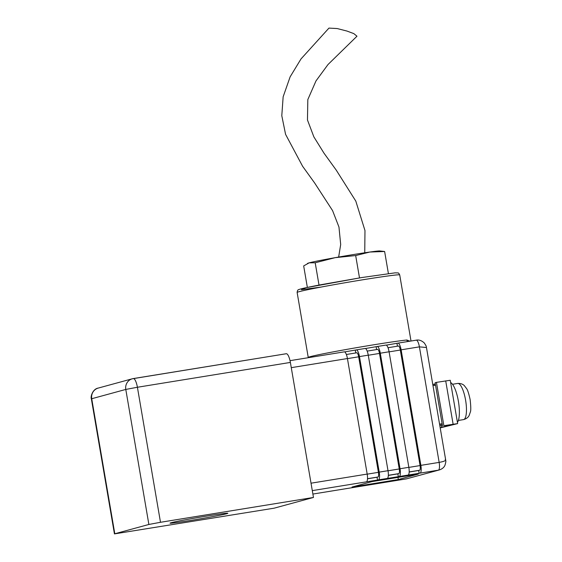 <?xml version="1.0" encoding="UTF-8"?>
<svg xmlns="http://www.w3.org/2000/svg" width="562" height="562" viewBox="0 0 562 562"><rect width="100%" height="100%" fill="white"/><g stroke="black" fill="none" stroke-linecap="round" stroke-linejoin="round"><path stroke-width="0.84" d="M308.271 357.699L308.236 357.439A52.034 1.482 -9.7 0 1 373.702 344.801A52.034 1.482 -9.7 0 1 406.853 340.01A2.445 2.255 -95.7 0 0 407.738 341.548M190.968 520.398A29.315 0.836 -9.7 0 1 170.054 523.152A29.315 0.836 -9.7 0 1 206.935 516.035A29.315 0.836 -9.7 0 1 227.842 513.275A29.315 0.836 -9.7 0 1 190.968 520.398M406.853 340.01L409.965 341.19M457.433 422.364A20.766 5.831 -99.2 0 0 458.395 401.261A20.766 5.831 -99.2 0 0 450.626 382.532M364.745 252.781L364.977 230.553L355.802 201.105L336.245 170.131L324 153.187L313.856 136.854L307.463 119.98L307.828 99.572L315.985 80.928L328.004 64.532L356.975 36.221L353.807 33.608L346.958 31.058L337.2 28.55L328.946 28.1L301.014 58.926L290.118 76.868L283.15 96.79L281.794 115.702L285.573 134.346L302.602 166.268L314.636 182.973L332.578 210.617L338.963 227.048L340.691 244.533L338.647 257.052M290.378 362.427L313.463 497.454L274.2 508.167L114.437 533.9L114.803 533.76L91.725 398.732L91.36 398.872C90.313 396.596 92.842 388.876 98.245 388.075L132.309 378.781A9.526 9.14 -105.3 0 1 133.215 378.584A9.526 2.677 80.8 0 1 133.292 378.563A9.526 2.677 80.8 0 1 137.409 387.26L290.378 362.427A9.526 2.677 -99.2 0 0 286.255 353.73A9.526 2.677 -99.2 0 0 286.177 353.751L133.37 378.556M313.463 497.454L160.493 522.288L148.874 524.465L114.803 533.76M334.362 490.577A7.327 2.058 -99.2 0 0 334.425 490.57A7.327 2.058 -99.2 0 0 334.481 490.556L312.879 494.061L334.425 490.57M406.333 478.894A7.327 2.058 -99.2 0 0 406.396 478.887A7.327 2.058 -99.2 0 0 406.452 478.873L439.294 469.958L406.452 478.873L334.481 490.556M312.296 490.626L438.395 470.155A7.327 2.058 -99.2 0 0 439.154 462.393L420.875 465.357A7.327 2.058 80.8 0 1 420.109 473.127M398.325 479.534L418.29 474.082L372.002 481.599L352.044 487.043L398.325 479.534L397.959 477.384M366.424 481.838A7.327 2.058 -99.2 0 0 367.183 474.075L311.025 483.194M291.271 367.66L347.435 358.542L367.183 474.075M347.435 358.542A7.327 2.058 -99.2 0 0 344.267 351.854A7.327 2.058 -99.2 0 0 344.204 351.868L290.027 360.663L344.267 351.854M368.265 355.163L388.012 470.696L379.217 472.122L359.469 356.589L368.265 355.163A7.327 2.058 -99.2 0 0 365.089 348.475L356.301 349.901A7.327 2.058 80.8 0 0 356.238 349.915L344.625 351.903M389.087 351.777L408.841 467.31L400.046 468.743L380.298 353.21L389.087 351.777A7.327 2.058 -99.2 0 0 385.918 345.089L377.123 346.515A7.327 2.058 80.8 0 0 377.067 346.529L365.448 348.517M420.875 465.357L401.12 349.824L419.407 346.859A7.327 2.058 -99.2 0 0 416.231 340.172L397.952 343.136A7.327 2.058 80.8 0 0 397.896 343.15L386.277 345.138M388.173 481.838A7.327 2.058 80.8 0 1 388.11 481.852A7.327 2.058 80.8 0 1 387.752 481.803M409.171 471.932L419.617 470.239L418.683 470.492L419.175 473.38M397.952 343.136A7.327 2.058 80.8 0 1 401.12 349.824M397.439 346.192L396.962 343.403M419.617 470.239A4.398 1.236 -99.2 0 0 420.074 465.575L400.327 350.042A4.398 1.236 -99.2 0 0 398.423 346.03A4.398 1.236 -99.2 0 0 398.388 346.037L388.012 347.723L398.423 346.03M409.164 472.038L418.683 470.492M385.918 345.089A7.327 2.058 -99.2 0 0 385.862 345.103L377.186 346.515M408.075 475.08A7.327 2.058 -99.2 0 0 408.841 467.31M400.046 468.743A7.327 2.058 80.8 0 1 399.28 476.506M388.342 475.312L398.788 473.618L397.854 473.871L398.353 476.759M377.123 346.515A7.327 2.058 80.8 0 1 380.298 353.21M376.61 349.571L376.133 346.789M398.788 473.618A4.398 1.236 -99.2 0 0 399.245 468.961L379.498 353.428A4.398 1.236 -99.2 0 0 377.594 349.409A4.398 1.236 -99.2 0 0 377.559 349.416L367.19 351.102L377.594 349.409M388.342 475.417L397.854 473.871M365.089 348.475A7.327 2.058 -99.2 0 0 365.033 348.482L356.357 349.894M387.246 478.459A7.327 2.058 -99.2 0 0 388.012 470.696M379.217 472.122A7.327 2.058 80.8 0 1 378.458 479.885M367.52 478.698L377.959 476.998L377.032 477.25L377.524 480.145M356.301 349.901A7.327 2.058 80.8 0 1 359.469 356.589M355.781 352.95L355.303 350.168M347.449 358.626L358.668 356.807A4.398 1.236 -99.2 0 0 356.765 352.796A4.398 1.236 -99.2 0 0 356.73 352.803L346.361 354.489L356.765 352.796M358.668 356.807L378.416 472.34L367.197 474.159M377.959 476.998A4.398 1.236 -99.2 0 0 378.416 472.34M367.513 478.796L377.032 477.25M346.515 488.603A7.327 2.058 80.8 0 1 346.459 488.617A7.327 2.058 80.8 0 1 346.094 488.568M367.344 485.224A7.327 2.058 80.8 0 1 367.281 485.238A7.327 2.058 80.8 0 1 366.923 485.189M445.216 459.47C446.481 460.44 444.458 461.416 439.154 462.393L419.407 346.859L426.467 347.52C425.841 346.199 427.394 347.674 424.247 342.925C421.605 340.516 418.929 339.596 416.231 340.172L416.231 340.172A7.327 2.058 -99.2 0 0 416.175 340.186L398.015 343.129M442.125 423.727L439.568 424.141M432.979 385.63L435.543 385.216M442.308 424.781L439.758 425.286M440.187 427.766L452.832 424.422L443.861 425.701L457.644 423.6L440.208 427.9M435.311 383.86L434.187 384.169L434.398 385.399M432.775 384.443L434.187 384.169M457.644 423.6L450.239 380.27L436.449 382.371L435.121 382.736L442.526 426.059M319.012 285.075L315.198 262.77L335.184 257.663L355.676 255.555L359.497 277.916M355.676 255.555L369.894 252.029L384.626 251.495L388.398 273.568M384.626 251.495L379.786 250.961A36.642 1.047 170.3 0 0 369.894 252.029A36.642 1.047 170.3 0 0 335.184 257.663A36.642 1.047 170.3 0 0 309.184 262.84L315.198 262.77M307.407 263.487L307.962 263.234A36.642 1.047 170.3 0 1 309.184 262.84L303.677 265.91L307.351 287.421M436.449 382.371L443.861 425.701M361.514 277.593L306.114 287.695L301.429 289.669L321.211 287.056M362.588 279.813A52.034 1.482 170.3 0 0 297.129 292.451C297.368 290.533 297.944 289.585 298.858 289.585C300.234 288.945 305.299 287.723 320.368 284.815L361.535 277.586L395.121 272.837L397.945 272.935C398.381 272.767 398.964 273.427 399.708 274.916A52.034 1.482 170.3 0 0 362.588 279.813M457.672 383.439C462.681 383.186 464.409 385.827 464.367 385.68L466.516 388.497C467.549 389.663 468.757 393.351 470.127 399.568C470.928 406.579 470.991 410.752 470.324 412.079L469.207 415.318C469.207 415.156 468.413 418.247 463.545 419.61A18.321 5.149 -99.2 0 0 465.596 400.165A18.321 5.149 -99.2 0 0 457.672 383.439L452.508 384.282M148.874 524.465L125.79 389.431L137.409 387.26L160.493 522.288M286.255 353.73L132.309 378.781A9.526 9.14 -105.3 0 0 125.79 389.431L91.725 398.732A9.526 9.14 -105.3 0 1 98.245 388.075M407.359 478.676L388.11 481.852M420.074 465.575L408.855 467.401M399.245 468.961L388.026 470.78M368.279 355.247L379.498 353.428M389.101 351.868L400.327 350.042M441.177 425.055L441.591 427.492M445.708 380.874L453.113 424.198M411.005 341.015L399.708 274.916M114.437 533.9L91.36 398.872M355.247 487.191L346.459 488.617M376.076 483.805L367.281 485.238M426.467 347.52L445.68 459.934C445.518 461.051 446.551 459.807 444.992 465.196C444.106 467.394 442.203 468.982 439.294 469.958L439.294 469.958M308.236 357.439L297.129 292.451M463.545 419.61L458.381 420.446"/></g></svg>
